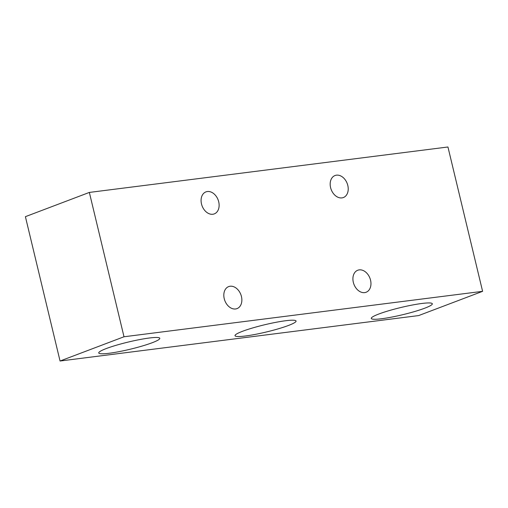 <?xml version="1.0" encoding="UTF-8"?>
<svg xmlns="http://www.w3.org/2000/svg" width="508" height="508" viewBox="0 0 508 508"><rect width="100%" height="100%" fill="white"/><g stroke="black" fill="none" stroke-linecap="round" stroke-linejoin="round"><path stroke-width="0.76" d="M152.222 342.722A31.388 3.715 166.5 0 0 159.791 338.303A31.388 3.715 166.5 0 0 139.624 339.592A31.388 3.715 166.5 0 0 106.318 348.539A31.388 3.715 166.5 0 0 98.749 352.958A31.388 3.715 166.5 0 0 118.916 351.676A31.388 3.715 166.5 0 0 152.222 342.722M424.751 308.191A31.388 3.715 166.5 0 0 432.327 303.771A31.388 3.715 166.5 0 0 412.159 305.06A31.388 3.715 166.5 0 0 378.854 314.007A31.388 3.715 166.5 0 0 371.278 318.427A31.388 3.715 166.5 0 0 391.446 317.144A31.388 3.715 166.5 0 0 424.751 308.191M288.487 325.457A31.388 3.715 166.5 0 0 296.056 321.037A31.388 3.715 166.5 0 0 275.888 322.326A31.388 3.715 166.5 0 0 242.589 331.273A31.388 3.715 166.5 0 0 235.014 335.693A31.388 3.715 166.5 0 0 255.181 334.41A31.388 3.715 166.5 0 0 288.487 325.457M336.467 175.165A11.773 8.56 -110.8 0 1 347.535 184.461A11.773 8.56 -110.8 0 1 343.37 197.542A11.773 8.56 -110.8 0 1 341.928 197.898A11.773 8.56 -110.8 0 1 330.86 188.601A11.773 8.56 -110.8 0 1 335.026 175.527A11.773 8.56 -110.8 0 1 336.467 175.165M359.207 269.881A11.773 8.56 -110.8 0 1 370.275 279.178A11.773 8.56 -110.8 0 1 366.109 292.252A11.773 8.56 -110.8 0 1 364.668 292.614A11.773 8.56 -110.8 0 1 353.6 283.318A11.773 8.56 -110.8 0 1 357.765 270.237A11.773 8.56 -110.8 0 1 359.207 269.881M230.118 286.239A11.773 8.56 -110.8 0 1 241.179 295.535A11.773 8.56 -110.8 0 1 237.014 308.61A11.773 8.56 -110.8 0 1 235.572 308.966A11.773 8.56 -110.8 0 1 224.504 299.676A11.773 8.56 -110.8 0 1 228.67 286.595A11.773 8.56 -110.8 0 1 230.118 286.239M207.378 191.522A11.773 8.56 -110.8 0 1 218.44 200.819A11.773 8.56 -110.8 0 1 214.274 213.893A11.773 8.56 -110.8 0 1 212.833 214.255A11.773 8.56 -110.8 0 1 201.765 204.959A11.773 8.56 -110.8 0 1 205.931 191.884A11.773 8.56 -110.8 0 1 207.378 191.522M447.948 146.99L482.6 291.332L124.003 336.766L89.351 192.424L447.948 146.99M124.003 336.766L60.052 361.01L418.649 315.576L482.6 291.332M60.052 361.01L25.4 216.668L89.351 192.424"/></g></svg>

